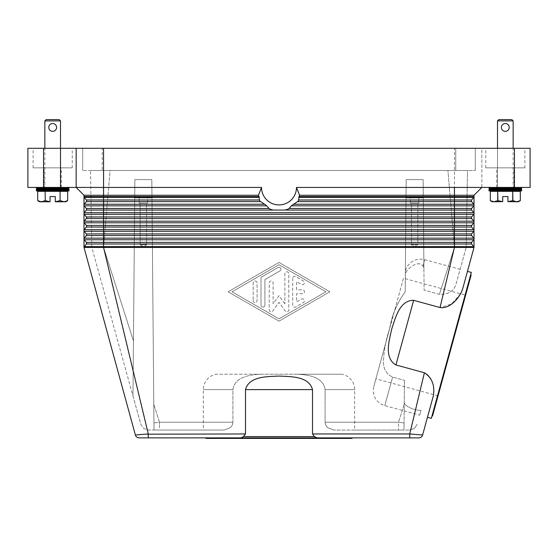 <?xml version="1.0" encoding="UTF-8"?>
<svg xmlns="http://www.w3.org/2000/svg" width="558" height="558" viewBox="0 0 558 558"><rect width="100%" height="100%" fill="white"/><g stroke="black" fill="none" stroke-linecap="round" stroke-linejoin="round"><path stroke-width="0.42" stroke-dasharray="2.79 2.09" d="M418.849 437.877L148.275 437.877L148.275 433.964L103.558 247.431L83.993 247.431A1.304 1.304 0 0 1 84.265 246.629L86.323 243.999A1.304 1.304 0 0 0 86.323 242.388L84.265 239.759A1.304 1.304 0 0 1 83.993 238.957L83.993 247.431A1.304 1.304 0 0 1 84.265 246.629L86.323 243.999A1.304 1.304 0 0 0 86.323 242.388L84.265 239.759A1.304 1.304 0 0 1 84.265 238.154L86.323 235.518A1.304 1.304 0 0 0 86.323 233.914L84.265 231.277A1.304 1.304 0 0 1 83.993 230.475L83.993 238.957A1.304 1.304 0 0 1 84.265 238.154L86.323 235.518A1.304 1.304 0 0 0 86.323 233.914L84.265 231.277A1.304 1.304 0 0 1 84.265 229.673L86.323 227.036A1.304 1.304 0 0 0 86.323 225.432L84.265 222.802A1.304 1.304 0 0 1 83.993 222L83.993 230.475A1.304 1.304 0 0 1 84.265 229.673L86.323 227.036A1.304 1.304 0 0 0 86.323 225.432L84.265 222.802A1.304 1.304 0 0 1 84.265 221.191L86.323 218.562A1.304 1.304 0 0 0 86.323 216.957L84.265 214.321A1.304 1.304 0 0 1 83.993 213.519L83.993 222A1.304 1.304 0 0 1 84.265 221.191L86.323 218.562A1.304 1.304 0 0 0 86.323 216.957L84.265 214.321A1.304 1.304 0 0 1 84.265 212.717L86.323 210.08A1.304 1.304 0 0 0 86.323 208.476L84.265 205.839A1.304 1.304 0 0 1 83.993 205.037L83.993 213.519A1.304 1.304 0 0 1 84.265 212.717L86.323 210.08A1.304 1.304 0 0 0 86.323 208.476L84.265 205.839A1.304 1.304 0 0 1 84.265 204.235L86.323 201.605A1.304 1.304 0 0 0 86.323 199.994L84.265 197.365A1.304 1.304 0 0 1 83.993 196.562L83.993 205.037A1.304 1.304 0 0 1 84.265 204.235L86.323 201.605A1.304 1.304 0 0 0 86.323 199.994L84.265 197.365A1.304 1.304 0 0 1 83.993 196.562L258.989 196.562A21.999 21.999 0 0 1 258.445 195.258L83.993 195.258L83.993 196.562A1.304 1.304 0 0 0 84.265 197.365L86.323 199.994A1.304 1.304 0 0 1 86.323 201.605L84.265 204.235A1.304 1.304 0 0 0 84.265 205.839L86.323 208.476A1.304 1.304 0 0 1 86.323 210.08L84.265 212.717A1.304 1.304 0 0 0 84.265 214.321L86.323 216.957A1.304 1.304 0 0 1 86.323 218.562L84.265 221.191A1.304 1.304 0 0 0 84.265 222.802L86.323 225.432A1.304 1.304 0 0 1 86.323 227.036L84.265 229.673A1.304 1.304 0 0 0 84.265 231.277L103.558 231.277L103.558 225.432L86.323 225.432M258.989 196.562L259.331 199.994L260.453 201.605L103.558 201.605L103.558 187.432L27.9 187.432L27.9 148.295L43.552 148.295L43.552 187.432M460.608 293.829L451.45 304.082L440.032 307.549L454.442 247.431L474.007 247.431A1.304 1.304 0 0 0 473.735 246.629A1.304 1.304 0 0 1 474.007 247.431L474.007 205.037A1.304 1.304 0 0 0 473.735 204.235L454.442 204.235L454.442 199.994L298.669 199.994L298.523 200.468A23.478 23.478 0 0 1 298.07 201.131L292.183 205.037L289.1 208.476L286.707 209.606L288.395 208.95A23.478 23.478 0 0 1 286.707 209.606L284.643 210.08L273.357 210.08L271.293 209.606A23.478 23.478 0 0 1 269.605 208.95L265.817 205.037L260.453 201.605M259.93 201.131A23.478 23.478 0 0 1 259.477 200.468L259.93 201.131M298.669 199.994L299.011 196.562A21.999 21.999 0 0 0 299.555 195.258L296.479 187.432A17.479 17.479 0 0 1 279 204.912A17.479 17.479 0 0 1 261.521 187.432L258.445 195.258M296.479 187.432L454.442 187.432L454.442 148.295L43.552 148.295M261.521 187.432L76.16 187.432L76.16 148.295M270.4 209.278L271.293 209.606L270.4 209.278M474.007 247.431A1.304 1.304 0 0 0 473.735 246.629L471.677 243.999A1.304 1.304 0 0 1 471.677 242.388L473.735 239.759A1.304 1.304 0 0 0 473.735 238.154L471.677 235.518A1.304 1.304 0 0 1 471.677 233.914L473.735 231.277A1.304 1.304 0 0 0 473.735 229.673L471.677 227.036A1.304 1.304 0 0 1 471.677 225.432L473.735 222.802A1.304 1.304 0 0 0 473.735 221.191L471.677 218.562A1.304 1.304 0 0 1 471.677 216.957L473.735 214.321A1.304 1.304 0 0 0 473.735 212.717L471.677 210.08A1.304 1.304 0 0 1 471.677 208.476L473.735 205.839A1.304 1.304 0 0 0 473.735 204.235L471.677 201.605A1.304 1.304 0 0 1 471.677 199.994L473.735 197.365A1.304 1.304 0 0 0 474.007 196.562L474.007 205.037A1.304 1.304 0 0 0 473.735 204.235L471.677 201.605A1.304 1.304 0 0 1 471.677 199.994L473.735 197.365A1.304 1.304 0 0 0 474.007 196.562L474.007 195.258L299.555 195.258M405.54 270.63A15.652 15.652 0 0 1 424.771 259.665L460.113 269.347L455.809 284.866C453.445 291.402 447.99 294.561 439.432 294.345L424.101 290.146L423.913 268.454L422.992 266.18C417.558 258.633 404.006 271.397 405.345 275.338L406.022 197.867L423.299 197.867L423.208 187.432L406.112 187.432L406.022 197.867L406.182 179.606L423.138 179.606L406.182 179.606L423.138 179.606L423.299 197.867L406.022 197.867L405.199 291.96C397.184 302.673 392.016 314.851 389.686 328.502L373.832 386.373L389.686 328.502C392.016 314.851 397.184 302.673 405.199 291.96L405.345 275.338C404.25 270.86 418.026 258.682 422.992 266.18L423.913 268.454L424.101 290.146L423.731 247.431L454.937 247.431L454.442 247.431L447.921 170.476L467.485 170.476L447.921 170.476L454.442 247.431L103.558 247.431L133.453 340.868L132.971 395.943L91.819 247.431L90.515 170.476L91.819 247.431L140.839 424.317L143.643 428.453L148.379 430.051L154.008 430.051L148.379 430.051L143.643 428.453L140.839 424.317L132.971 395.943L134.701 197.867L151.978 197.867L154.008 430.051L153.945 422.957L159.49 422.225L153.778 404.39L159.49 422.225L153.945 422.957L152.411 247.431L154.008 430.051L151.888 187.432L134.792 187.432L134.701 197.867L151.978 197.867L134.701 197.867L134.862 179.606L151.818 179.606L151.888 187.432L151.818 179.606L134.862 179.606L134.792 187.432L151.888 187.432L151.978 197.867L134.701 197.867L132.971 395.943L134.269 247.431L91.819 247.431L103.558 247.431L110.079 170.476L90.515 170.476L447.921 170.476L110.079 170.476L103.558 247.431L134.269 247.431L134.862 179.606L151.818 179.606L152.411 247.431L405.589 247.431L406.182 179.606L406.112 187.432L423.208 187.432L423.138 179.606L423.731 247.431L454.442 247.431L454.442 242.388L471.677 242.388A1.304 1.304 0 0 0 471.677 243.999L473.735 246.629L471.677 243.999A1.304 1.304 0 0 1 471.677 242.388L473.735 239.759A1.304 1.304 0 0 0 473.735 238.154L471.677 235.518A1.304 1.304 0 0 1 471.677 233.914L473.735 231.277A1.304 1.304 0 0 0 473.735 229.673L471.677 227.036A1.304 1.304 0 0 1 471.677 225.432L473.735 222.802A1.304 1.304 0 0 0 473.735 221.191L471.677 218.562A1.304 1.304 0 0 1 471.677 216.957L473.735 214.321A1.304 1.304 0 0 0 473.735 212.717L471.677 210.08A1.304 1.304 0 0 1 471.677 208.476L473.735 205.839A1.304 1.304 0 0 0 474.007 205.037A1.304 1.304 0 0 1 473.735 205.839L454.442 205.839L454.442 204.235L293.438 204.235M460.113 269.347L466.181 247.431L467.485 170.476L466.181 247.431L454.937 247.431L466.181 247.431L455.809 284.866C453.424 291.443 447.962 294.61 439.432 294.345L454.442 247.431L439.432 294.345L424.101 290.146L423.138 179.606L406.182 179.606L405.199 291.96L405.589 247.431L152.411 247.431L151.818 179.606L134.862 179.606L133.453 340.868L103.558 247.431L103.558 242.388L454.442 242.388L454.442 239.759L84.265 239.759A1.304 1.304 0 0 1 84.265 238.154L86.323 235.518A1.304 1.304 0 0 0 86.323 233.914L103.558 233.914L103.558 231.277L454.442 231.277L454.442 227.036L86.323 227.036M440.032 307.549L413.638 300.316C399.493 300.232 395.399 318.13 391.709 329.053C389.317 340.331 383.723 357.817 395.929 364.953L424.401 372.758C432.687 376.148 434.891 388.277 433.287 396.061L427.47 417.293M312.508 433.964L312.508 389.617C308.853 375.952 290.509 376.727 279 376.057C267.491 376.727 249.147 375.952 245.492 389.617L245.492 433.964L243.546 436.572L314.454 436.572L312.508 433.964L409.725 433.964L424.401 372.758M279 262.434L228.124 291.785L279 321.136L329.876 291.785L279 262.434L329.876 291.785L279 321.136L228.124 291.785L279 262.434M241.014 437.877L243.546 436.572M314.454 436.572L316.972 437.877M411.218 434.075L409.725 433.964L409.725 437.877M232.044 291.785L279 264.694L325.956 291.785L279 318.876L232.044 291.785L279 264.694L325.956 291.785L279 318.876L232.044 291.785M473.735 204.235L471.677 201.605A1.304 1.304 0 0 1 471.677 199.994L473.735 197.365A1.304 1.304 0 0 0 474.007 196.562L299.011 196.562M138.684 434.689L135.378 434.996L83.993 247.431A1.304 1.304 0 0 1 84.265 246.629L86.323 243.999A1.304 1.304 0 0 0 86.323 242.388L103.558 242.388L103.558 238.154L454.442 238.154L454.442 239.759L473.735 239.759A1.304 1.304 0 0 0 473.735 238.154L454.442 238.154L454.442 231.277L473.735 231.277A1.304 1.304 0 0 0 473.735 229.673L471.677 227.036A1.304 1.304 0 0 1 471.677 225.432L473.735 222.802A1.304 1.304 0 0 0 473.735 221.191L471.677 218.562A1.304 1.304 0 0 1 471.677 216.957L473.735 214.321A1.304 1.304 0 0 0 473.735 212.717L471.677 210.08A1.304 1.304 0 0 1 471.677 208.476L473.735 205.839M473.735 238.154L471.677 235.518A1.304 1.304 0 0 1 471.677 233.914L103.558 233.914L103.558 235.518L86.323 235.518M462.54 289.309L467.458 271.362M148.275 437.877L139.151 437.877M205.951 437.877L352.049 437.877L205.951 437.877M146.991 434.061L245.492 433.964M412.474 434.166L422.622 434.996L425.28 425.294M471.322 272.423L431.341 418.354M432.031 415.836L470.631 274.934L432.031 415.836M471.133 275.073L432.534 415.975M465.623 295.203L438.051 395.845L465.623 295.203L403.469 278.177L375.904 378.819L403.469 278.177M438.051 395.845L375.904 378.819M419.7 415.166L421.018 410.409C413.778 410.416 403.671 405.826 404.243 401.913C403.671 405.826 413.778 410.416 421.018 410.409L419.7 415.166L384.797 405.603A15.652 15.652 0 0 1 373.832 386.373M389.686 328.502C385.906 339.578 383.82 350.808 383.437 362.191C383.499 369.243 386.561 374.202 392.609 377.082L404.431 380.319L392.609 377.082C386.561 374.202 383.499 369.243 383.437 362.191C383.82 350.808 385.906 339.578 389.686 328.502M404.243 401.913L403.992 430.051L404.222 404.39L398.51 422.225L404.055 422.957L403.992 430.051L398.51 430.051L409.621 430.051L403.992 430.051L404.243 401.913M423.299 197.867L423.913 268.454L423.299 197.867L406.022 197.867L423.299 197.867M147.514 197.867L139.165 197.867L147.514 197.867L147.514 203.084L139.165 203.084L139.165 197.867L147.514 197.867L139.165 197.867L139.165 203.084L147.514 203.084L139.165 203.084L147.514 203.084L147.514 197.867M146.552 203.084L140.135 203.084L146.552 203.084L146.552 244.822L143.343 246.755L140.135 244.822L140.135 203.084L146.552 203.084L140.135 203.084L140.135 244.822L146.552 244.822L140.135 244.822L146.552 244.822L140.135 244.822L143.343 246.755L146.552 244.822L146.552 203.084M341.852 374.223L260.3 374.223C249.747 374.816 234.667 376.88 232.916 389.617L232.916 422.225L232.916 389.617C234.667 376.88 249.747 374.816 260.3 374.223L297.7 374.223C308.253 374.816 323.333 376.88 325.084 389.617L325.084 422.225L325.084 389.617C323.333 376.88 308.253 374.816 297.7 374.223L341.852 374.223A15.652 15.652 0 0 1 354.658 389.617L354.658 430.051L333.789 430.051L398.51 430.051L354.658 430.051M404.222 404.39L404.431 380.319L404.222 404.39L398.51 422.225L398.51 430.051L398.51 422.225L325.084 422.225C325.3 424.631 326.249 426.472 327.923 427.756L333.789 430.051L327.923 427.756C326.249 426.472 325.3 424.631 325.084 422.225L398.51 422.225L404.055 422.957L404.222 404.39M410.486 197.867L418.835 197.867L410.486 197.867L410.486 203.084L418.835 203.084L418.835 197.867L410.486 197.867L418.835 197.867L418.835 203.084L410.486 203.084L418.835 203.084L410.486 203.084L410.486 197.867M411.448 203.084L417.865 203.084L411.448 203.084L411.448 244.822L417.865 244.822L417.865 203.084L411.448 203.084L417.865 203.084L417.865 244.822L411.448 244.822L414.657 246.755L417.865 244.822L411.448 244.822L414.657 246.755L417.865 244.822L411.448 244.822L411.448 203.084M414.357 428.453L409.621 430.051L414.357 428.453L417.161 424.317L414.357 428.453M203.342 430.051L224.211 430.051L203.342 430.051L203.342 389.617A15.652 15.652 0 0 1 216.148 374.223L260.3 374.223L216.148 374.223M224.211 430.051L230.077 427.756C231.751 426.472 232.7 424.631 232.916 422.225C232.7 424.631 231.751 426.472 230.077 427.756L224.211 430.051L154.008 430.051L224.211 430.051M159.49 427.756L159.49 422.225L159.49 427.756M292.699 278.24L292.699 305.324A1.96 1.96 0 0 0 295.628 307.019L303.454 302.506A1.96 1.96 0 0 0 304.173 299.834A1.96 1.96 0 0 0 301.501 299.116L296.612 301.941L296.612 293.738L302.478 293.738A1.96 1.96 0 0 0 304.438 291.785A1.96 1.96 0 0 0 302.478 289.825L296.612 289.825L296.612 281.63L301.501 284.454A1.96 1.96 0 0 0 304.173 283.736A1.96 1.96 0 0 0 303.454 281.065L295.628 276.545A1.96 1.96 0 0 0 292.699 278.24A1.96 1.96 0 0 1 295.628 276.545L303.454 281.065A1.96 1.96 0 0 1 304.173 283.736A1.96 1.96 0 0 1 301.501 284.454L296.612 281.63L296.612 289.825L302.478 289.825A1.96 1.96 0 0 1 304.438 291.785A1.96 1.96 0 0 1 302.478 293.738L296.612 293.738L296.612 301.941L301.501 299.116A1.96 1.96 0 0 1 304.173 299.834A1.96 1.96 0 0 1 303.454 302.506L295.628 307.019A1.96 1.96 0 0 1 292.699 305.324L292.699 278.24M253.172 300.588A1.96 1.96 0 0 0 255.132 302.541A1.96 1.96 0 0 0 257.085 300.588L257.085 282.983A1.96 1.96 0 0 0 255.132 281.023A1.96 1.96 0 0 0 253.172 282.983L253.172 300.588L253.172 282.983A1.96 1.96 0 0 1 255.132 281.023A1.96 1.96 0 0 1 257.085 282.983L257.085 300.588A1.96 1.96 0 0 1 255.132 302.541A1.96 1.96 0 0 1 253.172 300.588M260.998 278.47L260.998 305.1A1.96 1.96 0 0 0 262.957 307.053A1.96 1.96 0 0 0 264.911 305.1L264.911 279.6L279.976 270.902A1.96 1.96 0 0 0 280.695 268.231A1.96 1.96 0 0 0 278.024 267.519L261.981 276.775A1.96 1.96 0 0 0 260.998 278.47A1.96 1.96 0 0 1 261.981 276.775L278.024 267.519A1.96 1.96 0 0 1 280.695 268.231A1.96 1.96 0 0 1 279.976 270.902L264.911 279.6L264.911 305.1A1.96 1.96 0 0 1 262.957 307.053A1.96 1.96 0 0 1 260.998 305.1L260.998 278.47M284.873 303.803L279 295.698L273.127 303.803L273.127 282.983A1.96 1.96 0 0 0 271.174 281.023A1.96 1.96 0 0 0 269.214 282.983L269.214 309.843A1.96 1.96 0 0 0 272.757 310.987L279 302.366L285.243 310.987A1.96 1.96 0 0 0 288.786 309.843L288.786 273.727A1.96 1.96 0 0 0 286.826 271.767A1.96 1.96 0 0 0 284.873 273.727L284.873 303.803L284.873 273.727A1.96 1.96 0 0 1 286.826 271.767A1.96 1.96 0 0 1 288.786 273.727L288.786 309.843A1.96 1.96 0 0 1 285.243 310.987L279 302.366L272.757 310.987A1.96 1.96 0 0 1 269.214 309.843L269.214 282.983A1.96 1.96 0 0 1 271.174 281.023A1.96 1.96 0 0 1 273.127 282.983L273.127 303.803L279 295.698L284.873 303.803M352.049 438.4L205.951 438.4M454.442 148.295L481.84 148.295L481.84 187.432L474.007 195.258M514.448 187.432L514.448 148.295L530.1 148.295L530.1 187.432L454.442 187.432L454.442 197.365L298.809 197.365M83.993 195.258L76.16 187.432M514.448 148.295L481.84 148.295L481.84 187.432L454.442 187.432M36.382 187.432L68.99 187.432L36.382 187.432L68.99 187.432L36.382 187.432L44.856 187.886L68.99 187.432M61.296 187.432L44.075 187.432L61.296 187.432L61.296 167.86L44.075 167.86L61.296 167.86M44.075 187.432L44.075 167.86M102.254 170.476L475.311 170.476L82.689 170.476L102.254 170.476L102.254 148.295L455.746 148.295L82.689 148.295L102.254 148.295L102.254 170.476M475.311 148.295L455.746 148.295L475.311 148.295L475.311 170.476L475.311 148.295M82.689 148.295L82.689 170.476L82.689 148.295M521.618 187.432L489.01 187.432L521.618 187.432L489.01 187.432L521.618 187.432L513.144 187.886L489.01 187.432M513.925 187.432L496.704 187.432L513.925 187.432L513.925 167.86L496.704 167.86L513.925 167.86M496.704 187.432L496.704 167.86M72.247 167.86L33.117 167.86L72.247 167.86L72.247 148.295L33.117 148.295L72.247 148.295M33.117 167.86L33.117 148.295M524.883 167.86L485.753 167.86L524.883 167.86L524.883 148.295L485.753 148.295L524.883 148.295M485.753 167.86L485.753 148.295M513.144 191.345L497.492 191.345L513.144 191.345M512.725 200.65L507.926 201.78L516.61 201.78L520.314 200.65L520.314 191.345L512.907 191.345L512.725 200.65L512.907 191.345M512.725 191.345L497.91 191.345L497.91 200.65L497.91 191.345M497.722 191.345L490.315 191.345L490.315 200.65L494.018 201.78L502.709 201.78L497.91 200.65M512.907 200.65L516.61 201.78L518.361 201.78M492.275 201.78L494.018 201.78L497.722 200.65M507.926 201.626L507.926 196.562L502.709 196.562L502.709 201.626M489.01 188.276L521.618 188.276M497.492 187.432L497.492 148.295L497.492 187.886L513.144 187.886L513.144 148.295M497.492 120.905L513.144 120.905M501.405 127.426C501.628 129.805 502.932 131.109 505.318 131.339C510.368 131.576 510.368 123.276 505.318 123.513C502.932 123.743 501.628 125.048 501.405 127.426C501.628 125.048 502.932 123.743 505.318 123.513C510.368 123.276 510.368 131.576 505.318 131.339C502.932 131.109 501.628 129.805 501.405 127.426M505.318 123.513A3.913 3.913 0 0 0 501.405 127.426A3.913 3.913 0 0 0 505.318 131.339A3.913 3.913 0 0 0 509.231 127.426A3.913 3.913 0 0 0 505.318 123.513M498.796 119.6L511.839 119.6M497.492 188.737L513.144 188.737M489.01 190.878L521.618 190.878M489.01 189.204L521.618 189.204M513.144 189.574L521.618 190.041L513.144 190.508L489.01 190.041L513.144 189.574L513.144 190.508L497.492 190.508L497.492 189.574L513.144 189.574M489.01 190.041L521.618 190.041M36.382 189.204L68.99 189.204M44.856 188.737L60.508 188.737M36.382 190.878L68.99 190.878M44.856 191.345L60.508 191.345L44.856 191.345M36.382 188.276L68.99 188.276M55.291 201.626L63.982 201.78L67.685 200.65L67.685 191.345L60.278 191.345L60.278 200.65L55.291 201.626L55.291 196.562L50.074 196.562L50.074 201.626L45.093 200.65L41.39 201.78L37.686 200.65L37.686 191.345L45.275 191.345L45.275 200.65M60.09 200.65L60.278 191.345M60.09 191.345L45.275 191.345M60.278 200.65L63.982 201.78L65.725 201.78M39.639 201.78L50.074 201.626M45.093 200.65L45.093 191.345M60.508 148.295L60.508 187.886L44.856 187.886L44.856 148.295M56.595 127.426C56.372 129.805 55.068 131.109 52.682 131.339C47.632 131.576 47.632 123.276 52.682 123.513C55.068 123.743 56.372 125.048 56.595 127.426C56.372 125.048 55.068 123.743 52.682 123.513C47.632 123.276 47.632 131.576 52.682 131.339C55.068 131.109 56.372 129.805 56.595 127.426M44.856 120.905L60.508 120.905M46.161 119.6L59.204 119.6M52.682 131.339A3.913 3.913 0 0 0 56.595 127.426A3.913 3.913 0 0 0 52.682 123.513A3.913 3.913 0 0 0 48.769 127.426A3.913 3.913 0 0 0 52.682 131.339M44.856 189.574L36.382 190.041L44.856 190.508L68.99 190.041L44.856 189.574L44.856 190.508L60.508 190.508L60.508 189.574L44.856 189.574M36.382 190.041L68.99 190.041M264.562 204.235L103.558 204.235L103.558 201.605L86.323 201.605M259.331 199.994L86.323 199.994M473.735 212.717L454.442 212.717L454.442 205.839L291.325 205.839M266.675 205.839L103.558 205.839L103.558 204.235L84.265 204.235M259.191 197.365L84.265 197.365M268.9 208.476L103.558 208.476L103.558 205.839L84.265 205.839M273.357 210.08L103.558 210.08L103.558 208.476L86.323 208.476M473.735 221.191L454.442 221.191L454.442 214.321L103.558 214.321L103.558 210.08L86.323 210.08M471.677 199.994L454.442 199.994L454.442 197.365L473.735 197.365M471.677 201.605L297.547 201.605M473.735 214.321L454.442 214.321L454.442 212.717L84.265 212.717M471.677 208.476L289.1 208.476M471.677 210.08L284.643 210.08M471.677 227.036L454.442 227.036L454.442 222.802L103.558 222.802L103.558 216.957L86.323 216.957M471.677 218.562L86.323 218.562M471.677 216.957L103.558 216.957L103.558 214.321L84.265 214.321M473.735 222.802L454.442 222.802L454.442 221.191L84.265 221.191M471.677 225.432L103.558 225.432L103.558 222.802L84.265 222.802M473.735 229.673L84.265 229.673M84.265 238.154L103.558 238.154L103.558 235.518L471.677 235.518M471.677 243.999L86.323 243.999M473.735 246.629L84.265 246.629M413.638 300.316L395.929 364.953M384.797 405.603L392.609 377.082L384.797 405.603M422.992 266.18L424.771 259.665L422.992 266.18M232.916 422.225L159.49 422.225L232.916 422.225M325.084 389.617L354.658 389.617L325.084 389.617M203.342 389.617L232.916 389.617L203.342 389.617M312.508 389.617L245.492 389.617M455.746 148.295L455.746 170.476L455.746 148.295"/><path stroke-width="0.84" d="M138.684 434.689L145.157 434.194L135.378 434.996L83.993 247.431L474.007 247.431L467.458 271.362L471.322 272.423L431.341 418.354L427.47 417.293L422.622 434.996L409.725 433.964L424.401 372.758L395.929 364.953C383.723 357.817 389.317 340.331 391.709 329.053C395.399 318.13 399.493 300.232 413.638 300.316L440.032 307.549L454.442 247.431L454.442 242.388L471.677 242.388L473.735 239.759A1.304 1.304 0 0 0 474.007 238.957L474.007 247.431A1.304 1.304 0 0 0 473.735 246.629L471.677 243.999A1.304 1.304 0 0 1 471.677 242.388L473.735 239.759L454.442 239.759L454.442 238.154L103.558 238.154L103.558 235.518L86.323 235.518A1.304 1.304 0 0 0 86.323 233.914L84.265 231.277A1.304 1.304 0 0 1 83.993 230.475L83.993 195.258L76.16 187.432L103.558 187.432L103.558 148.295L76.16 148.295L76.16 187.432L43.552 187.432L43.552 148.295L60.508 148.295L60.508 120.905L44.856 120.905L44.856 148.295M139.151 437.877A3.913 3.913 0 0 1 136.78 437.074A3.913 3.913 0 0 0 139.151 437.877A3.913 3.913 0 0 1 136.78 437.074A3.913 3.913 0 0 0 139.151 437.877L148.275 437.877L148.275 433.964L103.558 247.431L103.558 242.388L454.442 242.388L454.442 239.759L103.558 239.759L103.558 238.154L84.265 238.154A1.304 1.304 0 0 0 83.993 238.957L83.993 247.431A1.304 1.304 0 0 1 84.265 246.629L86.323 243.999A1.304 1.304 0 0 0 86.323 242.388L84.265 239.759A1.304 1.304 0 0 1 83.993 238.957L83.993 230.475A1.304 1.304 0 0 1 84.265 229.673L86.323 227.036A1.304 1.304 0 0 0 86.323 225.432L84.265 222.802A1.304 1.304 0 0 1 84.265 221.191L86.323 218.562A1.304 1.304 0 0 0 86.323 216.957L84.265 214.321A1.304 1.304 0 0 1 84.265 212.717L86.323 210.08A1.304 1.304 0 0 0 86.323 208.476L84.265 205.839A1.304 1.304 0 0 1 84.265 204.235L86.323 201.605A1.304 1.304 0 0 0 86.323 199.994L84.265 197.365A1.304 1.304 0 0 1 83.993 196.562A1.304 1.304 0 0 0 84.265 197.365L103.558 197.365L103.558 196.562L83.993 196.562M83.993 238.957A1.304 1.304 0 0 1 84.265 238.154L86.323 235.518M474.007 195.258L474.007 238.957A1.304 1.304 0 0 0 473.735 238.154L471.677 235.518A1.304 1.304 0 0 1 471.677 233.914L473.735 231.277A1.304 1.304 0 0 0 473.735 229.673L471.677 227.036A1.304 1.304 0 0 1 471.677 225.432L473.735 222.802A1.304 1.304 0 0 0 473.735 221.191L471.677 218.562A1.304 1.304 0 0 1 471.677 216.957L473.735 214.321A1.304 1.304 0 0 0 473.735 212.717L471.677 210.08A1.304 1.304 0 0 1 471.677 208.476L473.735 205.839A1.304 1.304 0 0 0 473.735 204.235L471.677 201.605A1.304 1.304 0 0 1 471.677 199.994L473.735 197.365A1.304 1.304 0 0 0 474.007 196.562L299.011 196.562A21.999 21.999 0 0 0 299.555 195.258L474.007 195.258L481.84 187.432M474.007 238.957A1.304 1.304 0 0 0 473.735 238.154L454.442 238.154L454.442 210.08L273.357 210.08L271.293 209.606A23.478 23.478 0 0 1 269.605 208.95L265.817 205.037L259.93 201.131A23.478 23.478 0 0 1 259.477 200.468L258.989 196.562A21.999 21.999 0 0 1 258.445 195.258L261.521 187.432L103.558 187.432L103.558 195.258L258.445 195.258M298.3 200.803L298.07 201.131A23.478 23.478 0 0 0 298.523 200.468L299.011 196.562M261.521 187.432A17.479 17.479 0 0 0 279 204.912A17.479 17.479 0 0 0 296.479 187.432L299.555 195.258M284.643 210.08L286.707 209.606A23.478 23.478 0 0 0 288.395 208.95L289.1 208.476L454.442 208.476L454.442 205.839L291.325 205.839L289.1 208.476M291.325 205.839L297.547 201.605L454.442 201.605L454.442 199.994L298.669 199.994M298.07 201.131L297.547 201.605M296.479 187.432L530.1 187.432L530.1 148.295L514.448 148.295L514.448 187.432M471.677 235.518L103.558 235.518L103.558 233.914L86.323 233.914L84.265 231.277A1.304 1.304 0 0 1 84.265 229.673L103.558 229.673L103.558 227.036L86.323 227.036M474.007 230.475A1.304 1.304 0 0 0 473.735 229.673L103.558 229.673L103.558 233.914L471.677 233.914L473.735 231.277L84.265 231.277M86.323 242.388L84.265 239.759L103.558 239.759L103.558 242.388L86.323 242.388M243.546 436.572L245.492 433.964L245.492 389.617C249.147 375.952 267.491 376.727 279 376.057C290.509 376.727 308.853 375.952 312.508 389.617L312.508 433.964L314.454 436.572L243.546 436.572L241.014 437.884L316.972 437.884L314.454 436.572M312.508 433.964L409.725 433.964L409.725 437.877L418.849 437.877A3.913 3.913 0 0 0 421.22 437.074A3.913 3.913 0 0 1 418.849 437.877A3.913 3.913 0 0 0 421.22 437.074A3.913 3.913 0 0 1 418.849 437.877M440.032 307.549C450.299 309.006 459.555 297.679 462.54 289.309L460.608 293.829M425.28 425.294L433.287 396.061C435.08 385.62 432.122 377.857 424.401 372.758M316.986 437.877L409.725 437.877M148.275 437.877L241.014 437.877M352.049 437.877L352.049 438.4L205.951 438.4L205.951 437.877M145.485 434.173L146.991 434.061M411.218 434.075L412.474 434.166M245.492 433.964L145.157 434.194M136.78 437.074A3.913 3.913 0 0 1 135.378 434.996A3.913 3.913 0 0 0 136.78 437.074A3.913 3.913 0 0 1 135.378 434.996A3.913 3.913 0 0 0 136.78 437.074M470.631 274.934L471.133 275.073L451.834 345.528L432.534 415.975L432.031 415.836M422.622 434.996A3.913 3.913 0 0 1 421.22 437.074A3.913 3.913 0 0 0 422.622 434.996A3.913 3.913 0 0 1 421.22 437.074A3.913 3.913 0 0 0 422.622 434.996M462.54 289.309L474.007 247.431M83.993 195.258L103.558 195.258L103.558 196.562L258.989 196.562M43.552 148.295L27.9 148.295L27.9 187.432L43.552 187.432M76.16 148.295L60.508 148.295L60.508 187.432M103.558 148.295L514.448 148.295M521.618 187.432L521.618 188.276L513.144 188.737L521.618 189.204L521.618 190.878L489.01 190.878L489.01 189.204L497.492 188.737L489.01 188.276L489.01 187.432M521.618 189.204L489.01 189.204M513.144 188.737L497.492 188.737M521.618 190.878L513.144 191.345M497.492 191.345L489.01 190.878M521.618 188.276L489.01 188.276M490.315 191.345L490.315 200.65L494.018 201.78L492.275 201.78L490.315 200.65L490.315 191.345L497.722 191.345L497.722 200.65L502.709 201.626L502.709 196.562L507.926 196.562L507.926 201.626L512.907 200.65L516.61 201.78L520.314 200.65L518.361 201.78L507.926 201.626M497.91 200.65L497.722 191.345M497.91 191.345L512.725 191.345L512.725 200.65M512.907 200.65L512.725 191.345M512.907 191.345L520.314 191.345L520.314 200.65L520.314 191.345M502.709 201.626L494.018 201.78L497.722 200.65M497.492 148.295L497.492 120.905L498.796 119.6L511.839 119.6L513.144 120.905L513.144 148.295M513.144 120.905L497.492 120.905M505.318 131.339A3.913 3.913 0 0 1 501.405 127.426A3.913 3.913 0 0 1 505.318 123.513A3.913 3.913 0 0 1 509.231 127.426A3.913 3.913 0 0 1 505.318 131.339M521.618 190.041L489.01 190.041M36.382 187.432L36.382 188.276L44.856 188.737L36.382 189.204L36.382 190.878L44.856 191.345M60.508 191.345L68.99 190.878L68.99 189.204L60.508 188.737L68.99 188.276L68.99 187.432M37.686 191.345L37.686 200.65L37.686 191.345L45.093 191.345L45.275 200.65L45.093 191.345M45.275 191.345L60.09 191.345L60.09 200.65L60.09 191.345M60.278 191.345L67.685 191.345L67.685 200.65L67.685 191.345M60.278 200.65L63.982 201.78L65.725 201.78L67.685 200.65L63.982 201.78L55.291 201.78L60.09 200.65M45.275 200.65L50.074 201.78L41.39 201.78L37.686 200.65L39.639 201.78L41.39 201.78L45.093 200.65M50.074 201.626L50.074 196.562L55.291 196.562L55.291 201.626M68.99 188.276L36.382 188.276M60.508 120.905L59.204 119.6L46.161 119.6L44.856 120.905M52.682 123.513A3.913 3.913 0 0 1 56.595 127.426A3.913 3.913 0 0 1 52.682 131.339A3.913 3.913 0 0 1 48.769 127.426A3.913 3.913 0 0 1 52.682 123.513M60.508 188.737L44.856 188.737M68.99 190.878L36.382 190.878M68.99 189.204L36.382 189.204M68.99 190.041L36.382 190.041M474.007 213.519A1.304 1.304 0 0 0 473.735 212.717L103.558 212.717L103.558 205.839L84.265 205.839A1.304 1.304 0 0 1 84.265 204.235L103.558 204.235L103.558 201.605L86.323 201.605M260.453 201.605L103.558 201.605L103.558 199.994L86.323 199.994M259.331 199.994L103.558 199.994L103.558 197.365L259.191 197.365M264.562 204.235L103.558 204.235L103.558 205.839L266.675 205.839M473.735 205.839L454.442 205.839L454.442 204.235L293.438 204.235M454.442 187.432L454.442 197.365L298.809 197.365M471.677 199.994L454.442 199.994L454.442 197.365L473.735 197.365M474.007 205.037A1.304 1.304 0 0 0 473.735 204.235L454.442 204.235L454.442 201.605L471.677 201.605M471.677 210.08L454.442 210.08L454.442 208.476L471.677 208.476M83.993 213.519A1.304 1.304 0 0 1 84.265 212.717L103.558 212.717L103.558 214.321L84.265 214.321A1.304 1.304 0 0 1 83.993 213.519M268.9 208.476L86.323 208.476M273.357 210.08L86.323 210.08M471.677 227.036L103.558 227.036L103.558 222.802L84.265 222.802A1.304 1.304 0 0 1 84.265 221.191L103.558 221.191L103.558 218.562L86.323 218.562M471.677 218.562L103.558 218.562L103.558 216.957L86.323 216.957M471.677 216.957L103.558 216.957L103.558 214.321L473.735 214.321M474.007 222A1.304 1.304 0 0 0 473.735 221.191L103.558 221.191L103.558 222.802L473.735 222.802M471.677 225.432L86.323 225.432M83.993 247.431A1.304 1.304 0 0 1 84.265 246.629L473.735 246.629M471.677 243.999L86.323 243.999M395.929 364.953L413.638 300.316M245.492 389.617L312.508 389.617"/></g></svg>
